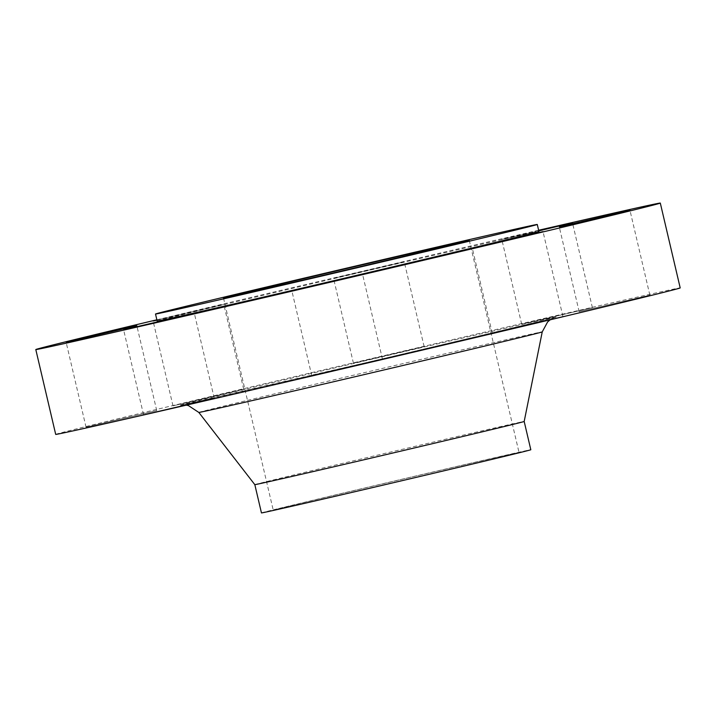 <?xml version="1.0" encoding="UTF-8"?>
<svg xmlns="http://www.w3.org/2000/svg" width="716" height="716" viewBox="0 0 716 716"><rect width="100%" height="100%" fill="white"/><g stroke="black" fill="none" stroke-linecap="round" stroke-linejoin="round"><path stroke-width="0.54" stroke-dasharray="3.58 2.69" d="M538.701 230.525L501.782 239.377L538.781 230.892M592.257 307.683L521.678 324.214L592.257 307.683M333.665 278.318L404.236 261.779L333.665 278.318M424.006 346.66L353.435 363.2L424.006 346.66M156.956 320.177L223.786 304.416L156.911 320.016M243.556 389.298L172.986 405.838L243.556 389.298M156.607 410.617L86.036 427.157L156.607 410.617M214.093 398.132L143.522 414.662L214.093 398.132M382.335 359.146L311.764 375.685L382.335 359.146M562.785 316.508L492.214 333.047L562.785 316.508M649.734 295.189L579.163 311.728L649.734 295.189M157.162 321.081A196.068 1.02 166.8 0 1 157.842 320.84A196.068 1.02 166.8 0 1 355.977 273.405A196.068 1.02 166.8 0 1 538.933 231.545M156.867 319.792A320.723 1.674 166.8 0 1 538.638 230.257M55.696 434.388A320.723 1.674 166.8 0 1 56.806 433.986A320.723 1.674 166.8 0 1 380.912 356.389A320.723 1.674 166.8 0 1 680.2 287.913M254.824 484.642L254.824 484.642A138.331 0.725 166.8 0 1 255.308 484.472A138.331 0.725 166.8 0 1 395.098 451.008A138.331 0.725 166.8 0 1 524.184 421.464L524.184 421.464M261.456 512.925A138.331 0.725 166.8 0 1 261.94 512.745A138.331 0.725 166.8 0 1 401.73 479.281A138.331 0.725 166.8 0 1 530.816 449.746M518.599 452.673A126.231 0.662 166.8 0 1 391.034 483.21A126.231 0.662 166.8 0 1 273.244 510.159A126.231 0.662 166.8 0 1 273.673 509.998A126.231 0.662 166.8 0 1 401.237 479.46A126.231 0.662 166.8 0 1 519.037 452.512A126.231 0.662 166.8 0 1 518.599 452.673M556.126 317.099A193.973 1.011 166.8 0 1 352.048 365.912A193.973 1.011 166.8 0 1 179.77 405.202A193.973 1.011 166.8 0 1 383.848 356.389A193.973 1.011 166.8 0 1 556.126 317.099M198.824 412.434A176.369 0.922 166.8 0 1 199.433 412.21A176.369 0.922 166.8 0 1 377.869 369.492A176.369 0.922 166.8 0 1 542.236 331.884M521.678 324.214L501.782 239.377M353.435 363.2L333.54 278.363M172.986 405.838L153.09 321.001M86.036 427.157L66.141 342.32M143.522 414.662L123.617 329.834M311.764 375.685L291.868 290.848M492.214 333.047L472.318 248.21M579.163 311.728L559.268 226.891M550.183 319.801L554.998 317.403C554.318 317.967 463.234 339.894 364.918 362.896L180.951 405.131L186.33 405.149M223.499 298.071L273.244 510.159M469.293 240.415L519.037 452.512M649.86 295.144L629.964 210.307M562.91 316.463L543.014 231.626M382.46 359.101L362.565 274.264M214.218 398.087L194.322 313.25M156.732 410.572L136.837 325.735M243.682 389.253L223.786 304.416M424.132 346.616L404.236 261.779M592.383 307.629L572.478 222.792"/><path stroke-width="1.07" d="M538.781 230.892L572.478 222.792L538.701 230.525M156.911 320.016L153.09 321.001L156.956 320.177M66.266 342.275L136.837 325.735L66.266 342.275M123.743 329.781L194.322 313.25L123.743 329.781M291.994 290.803L362.565 274.264L291.994 290.803M472.444 248.166L543.014 231.626L472.444 248.166M559.393 226.847L629.964 210.307L559.393 226.847M156.186 313.769A196.068 1.02 166.8 0 1 354.322 266.334A196.068 1.02 166.8 0 1 537.277 224.475A196.068 1.02 166.8 0 1 536.597 224.717A196.068 1.02 166.8 0 1 338.462 272.152A196.068 1.02 166.8 0 1 155.506 314.02A196.068 1.02 166.8 0 1 156.186 313.769M537.277 224.475L538.933 231.545A196.068 1.02 166.8 0 1 538.262 231.787A196.068 1.02 166.8 0 1 340.127 279.222A196.068 1.02 166.8 0 1 157.162 321.081L155.506 314.02M538.638 230.257A320.723 1.674 166.8 0 1 660.304 203.076A320.723 1.674 166.8 0 1 659.194 203.478A320.723 1.674 166.8 0 1 335.088 281.075A320.723 1.674 166.8 0 1 35.8 349.551A320.723 1.674 166.8 0 1 36.91 349.148A320.723 1.674 166.8 0 1 156.867 319.792M660.304 203.076L680.2 287.913A320.723 1.674 166.8 0 1 679.09 288.315A320.723 1.674 166.8 0 1 354.984 365.912A320.723 1.674 166.8 0 1 55.696 434.388L35.8 349.551M524.184 421.464A138.331 0.725 166.8 0 1 524.184 421.473A138.331 0.725 166.8 0 1 523.709 421.643A138.331 0.725 166.8 0 1 384.071 455.072A138.331 0.725 166.8 0 1 254.824 484.651A138.331 0.725 166.8 0 1 254.824 484.642L261.456 512.925A138.331 0.725 166.8 0 0 390.542 483.39A138.331 0.725 166.8 0 0 530.341 449.925A138.331 0.725 166.8 0 0 530.816 449.746L524.184 421.464L542.236 331.884A176.369 0.922 166.8 0 1 541.627 332.108A176.369 0.922 166.8 0 1 363.603 374.728A176.369 0.922 166.8 0 1 198.824 412.434L188.362 405.551L186.33 405.149M468.855 240.576A126.231 0.662 166.8 0 1 341.29 271.113A126.231 0.662 166.8 0 1 223.499 298.071A126.231 0.662 166.8 0 1 223.929 297.91A126.231 0.662 166.8 0 1 351.493 267.372A126.231 0.662 166.8 0 1 469.293 240.415A126.231 0.662 166.8 0 1 468.855 240.576M254.824 484.651L198.824 412.434M542.236 331.884L547.624 321.931L550.183 319.801"/></g></svg>
